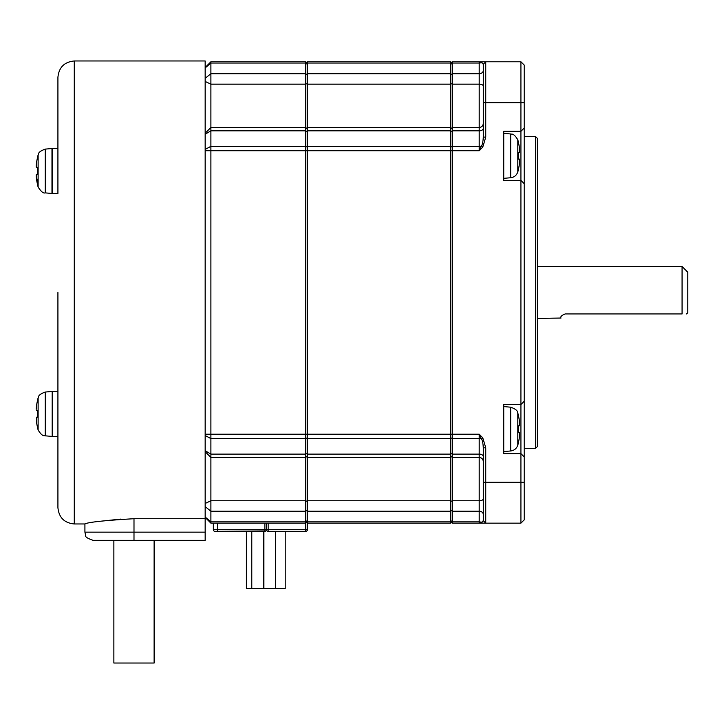 <?xml version="1.0" encoding="UTF-8"?>
<svg xmlns="http://www.w3.org/2000/svg" width="724" height="724" viewBox="0 0 724 724"><rect width="100%" height="100%" fill="white"/><g stroke="black" fill="none" stroke-linecap="round" stroke-linejoin="round"><path stroke-width="1.09" d="M36.2 166.402L36.453 167.724L37.757 167.724L36.453 167.724L37.757 167.724L37.757 174.267L36.336 174.375M519.479 421.305L519.479 425.803L518.284 425.803L519.479 425.803L519.479 421.305A57.169 57.169 0 0 0 518.284 415.142L518.284 414.762A57.259 57.259 0 0 0 517.814 413.051C516.954 412.481 519.153 410.282 510.673 407.187L503.741 406.58M36.435 163.362L36.3 164.538M36.236 165.398L36.2 166.357M38.119 154.963C38.987 154.393 36.779 152.194 45.259 149.108L45.259 192.883C43.413 193.57 41.033 191.625 38.119 187.027L38.119 154.963A57.259 57.259 0 0 0 37.757 156.275L37.757 156.637A57.169 57.169 0 0 0 36.453 163.226L36.453 167.724M38.119 187.027A57.259 57.259 0 0 1 37.757 185.724L37.757 185.353A57.169 57.169 0 0 1 36.453 178.765L36.453 174.267M38.119 182.33A57.259 40.49 180 0 1 36.2 175.588L36.2 175.651M36.236 176.611L36.3 177.443M503.741 133.361L510.673 133.967L510.673 177.742C514.257 177.262 516.637 175.308 517.814 171.887A57.259 57.259 0 0 0 518.284 170.176L518.284 170.095A57.259 56.952 180 0 1 517.814 171.805L517.814 139.822A57.259 57.259 0 0 1 518.284 141.542L518.284 141.922A57.169 57.169 0 0 1 519.479 148.085L519.479 152.583L518.284 152.583L519.479 152.583L518.284 152.583L518.284 159.126L519.479 159.126L518.284 159.126L519.479 159.126L519.488 163.588M45.259 149.108L51.974 148.52L51.974 193.471L45.259 192.883M537.28 318.442L561.01 318.035C560.195 316.859 561.553 315.492 565.1 313.945L682.071 313.945C687.891 313.945 687.891 313.945 682.071 313.945L682.071 266.495L687.8 272.224L687.8 312.714L686.569 313.945M57.92 148.501L52.191 148.501L52.191 193.489L57.92 193.489L57.92 77.323L57.92 193.489M57.92 292.469L57.92 507.605L57.92 292.469M57.92 391.44L52.191 391.44L52.191 436.436L57.92 436.436M120.655 519.117L99.26 521.361M205.163 506.61L210.892 511.216L210.892 500.764L205.163 503.479L205.163 518.71L133.994 518.71C104.165 520.484 87.812 522.239 84.916 523.968C87.812 522.23 104.175 520.484 133.994 518.71L133.994 532.149L84.916 532.149L85.722 535.688C85.151 536.9 87.604 538.448 93.097 540.33L205.163 540.33L205.163 532.149L133.994 532.149L133.994 540.33L113.867 540.33L113.867 663.03L154.122 663.03L154.122 540.33M205.163 503.479L205.163 150.728L305.781 150.728L305.781 523.153L307.419 521.515M205.163 150.728L205.163 133.234L210.892 127.505L210.892 73.712L305.781 73.712L305.781 61.784L210.892 61.784L205.163 67.513L205.163 60.97L74.282 60.97L74.282 523.968L84.916 523.968L84.916 532.149M205.163 133.234L205.163 78.319L210.892 73.712L210.892 61.784M205.163 67.513L205.163 78.319M205.163 518.71L205.163 532.149M52.191 392.263L52.191 435.613M205.163 434.21L210.892 434.21L210.892 127.505L305.781 127.505L305.781 130.827L210.892 130.827L205.163 134.23M518.284 170.095L518.284 169.796A57.169 57.169 0 0 0 519.479 163.624M510.673 407.187L510.673 450.971C514.257 450.482 516.637 448.527 517.814 445.106A57.259 57.259 0 0 0 518.284 443.396L518.284 443.016A57.169 57.169 0 0 0 519.479 436.853L519.479 432.355L518.284 432.355L519.479 432.355L518.284 432.355L518.284 425.803L518.284 432.355M205.163 517.425L210.892 523.153L305.781 523.153L305.781 529.697L268.151 529.697L268.151 523.153M307.419 509.904L305.781 511.216L210.892 511.216L210.892 523.153M307.419 501.542L305.781 500.764L210.892 500.764L210.892 457.432L305.781 457.432L307.419 455.794M450.572 500.764L307.419 500.764L307.419 523.153L450.572 523.153L450.572 434.21L210.892 434.21L210.892 457.432L205.163 451.704M307.419 131.795L305.781 130.827L305.781 150.728L450.572 150.728L450.572 434.21L452.21 434.21L452.21 150.728L479.207 150.728L482.781 147.081L485.75 137.117L483.297 137.117C483.035 141.75 482.41 144.71 481.433 145.977C482.41 144.7 483.035 141.75 483.297 137.117L483.297 102.681L485.75 102.681L485.75 137.117M307.419 129.143L305.781 127.505L305.781 84.165L307.419 83.396M307.419 75.034L305.781 73.712L305.781 84.165L210.892 84.165L205.163 81.459M305.781 61.784L307.419 63.422M518.284 425.803L519.479 425.803M264.875 523.153L264.875 529.697L266.513 529.697L266.513 523.153L266.513 529.697A1.638 1.638 0 0 1 264.875 531.335L217.435 531.335L265.961 530.927M213.345 523.153L213.345 529.697A1.638 1.638 0 0 0 214.983 531.335L217.435 531.335L214.983 531.335M36.2 409.35L36.453 406.164A57.169 57.169 0 0 1 37.757 399.585L37.757 399.214A57.259 57.259 0 0 1 38.119 397.91C38.987 397.34 36.779 395.141 45.259 392.046L51.974 391.458M36.453 421.712L36.453 417.214L36.453 421.712A57.169 57.169 0 0 0 37.757 428.291L37.757 428.662A57.259 57.259 0 0 0 38.119 429.966L38.119 397.91M307.419 500.764L307.419 457.432L450.572 457.432M450.572 147.216L452.21 146.329L452.21 150.728L450.572 150.728L450.572 61.784L307.419 61.784L307.419 457.432M307.419 523.153L307.419 529.697L307.419 523.153M305.781 531.335L268.151 531.335L305.781 531.335A1.638 1.638 0 0 0 307.419 529.697A1.638 1.638 0 0 1 305.781 531.335L305.781 529.697L307.419 529.697M36.435 406.309L36.3 407.485M36.236 408.336L36.2 409.295M36.453 410.671L37.757 410.671L36.453 410.671L37.757 410.671L37.757 417.214L36.453 417.214M268.151 531.335L268.151 529.697L266.513 529.697A1.638 1.638 0 0 0 268.151 531.335L267.075 530.927M450.572 63.422L452.21 61.784L452.21 84.165L479.207 84.165L479.207 61.784L452.21 61.784M565.1 313.945C561.553 315.492 560.195 316.85 561.01 318.035M450.572 129.143L452.21 127.505L452.21 84.165L450.572 83.396M483.297 123.415C483.053 125.904 481.686 127.261 479.207 127.505L452.21 127.505L452.21 130.827L479.207 130.827L479.207 84.165A4.091 1.937 180 0 1 483.297 86.102M482.781 147.081L481.433 145.977L479.207 150.728L479.207 146.329L452.21 146.329L452.21 130.827L450.572 131.795M485.75 447.821L485.75 482.247L483.297 482.247L483.297 447.821L485.75 447.821L482.781 437.857L479.207 434.21L452.21 434.21L452.21 457.432L479.207 457.432L479.207 454.111L452.21 454.111L450.572 453.143M450.572 501.542L452.21 500.764L452.21 511.216L479.207 511.216L479.207 500.764L452.21 500.764L452.21 457.432L450.572 455.794M450.572 509.904L452.21 511.216L452.21 523.153L482.781 523.153L479.207 523.153L479.207 521.868L452.21 521.868L450.572 520.493M450.572 521.515L452.21 523.153M520.918 61.784L520.918 131.315L524.194 128.039L524.194 65.051L520.918 61.784L479.207 61.784L482.781 61.784L481.433 62.508L483.297 64.237L481.433 62.508L479.207 61.784M520.918 453.622L520.918 523.153L524.194 519.877L524.194 456.889L520.918 453.622L503.741 453.622L503.741 404.535L520.918 404.535L520.918 180.394L503.741 180.394L503.741 131.315L520.918 131.315L520.918 180.394L524.194 183.67L524.194 401.268L520.918 404.535L520.918 453.622M483.297 514.511A4.091 3.285 180 0 0 479.207 511.216L479.207 521.868A4.091 3.448 180 0 1 481.433 522.429L483.297 520.701L481.433 522.429L482.781 523.153L520.918 523.153M285.22 588.594L285.22 531.335L285.22 588.594L246.395 588.594L246.395 531.335M537.28 138.266L537.28 446.663L535.642 448.301L535.642 136.637L537.28 138.266M483.297 447.821C483.035 443.178 482.41 440.228 481.433 438.961C482.41 440.228 483.035 443.188 483.297 447.821M483.297 102.681L483.297 64.237L485.75 61.784L485.75 102.681L524.194 102.681M524.194 482.247L485.75 482.247L485.75 523.153L483.297 520.701L483.297 482.247M482.781 437.857L481.433 438.961L479.207 434.21L479.207 438.599A4.091 2.199 180 0 1 481.433 438.961M481.433 522.429L479.207 523.153M524.194 128.039L524.194 183.67M524.194 401.268L524.194 456.889M205.163 149.406L210.892 146.329L305.781 146.329L307.419 147.216M205.163 67.893L210.892 63.06L305.781 63.06L307.419 64.445M205.163 517.045L210.892 521.868L305.781 521.868L307.419 520.493M205.163 450.708L210.892 454.111L305.781 454.111L307.419 453.143M205.163 435.522L210.892 438.599L305.781 438.599L307.419 437.721M38.119 429.966C42.806 437.685 44.535 435.097 45.259 435.83L45.259 392.046M266.513 529.697A1.638 1.638 0 0 1 264.875 531.335L264.875 529.697L213.345 529.697M217.435 523.153L217.435 531.335M307.419 521.868L450.572 521.868M307.419 511.216L450.572 511.216M307.419 454.111L450.572 454.111M307.419 438.599L450.572 438.599M307.419 146.329L450.572 146.329M307.419 130.827L450.572 130.827M307.419 84.165L450.572 84.165M307.419 73.712L450.572 73.712M307.419 63.06L450.572 63.06M450.572 64.445L452.21 63.06L479.207 63.06A4.091 3.448 180 0 0 481.433 62.508M450.572 75.034L452.21 73.712L479.207 73.712A4.091 3.285 0 0 0 483.297 70.427M450.572 437.721L452.21 438.599L479.207 438.599L479.207 454.111A4.091 2.434 180 0 1 483.297 456.545M481.433 145.977A4.091 2.199 180 0 1 479.207 146.329L479.207 130.827A4.091 2.434 180 0 0 483.297 128.392M483.297 498.836A4.091 1.937 180 0 1 479.207 500.764L479.207 457.432C481.686 457.668 483.053 459.034 483.297 461.523M517.814 445.106L517.814 413.051M52.191 149.316L51.974 148.52M74.282 60.97C64.346 61.938 58.888 67.386 57.92 77.323M307.419 127.505L450.572 127.505M263.889 588.594L263.889 531.335M263.4 588.594L263.4 531.335M510.673 177.742L503.741 178.348M524.194 448.301L535.642 448.301M251.78 588.594L251.78 531.335M537.28 266.495L682.071 266.495M510.673 450.971L503.741 451.577M52.191 192.675L51.974 193.471M45.259 435.83L51.974 436.418M524.194 136.637L535.642 136.637M275.509 588.594L275.509 531.335M510.673 133.967C511.397 134.7 513.126 132.112 517.814 139.822M74.282 523.968C64.346 523 58.888 517.551 57.92 507.605"/></g></svg>
